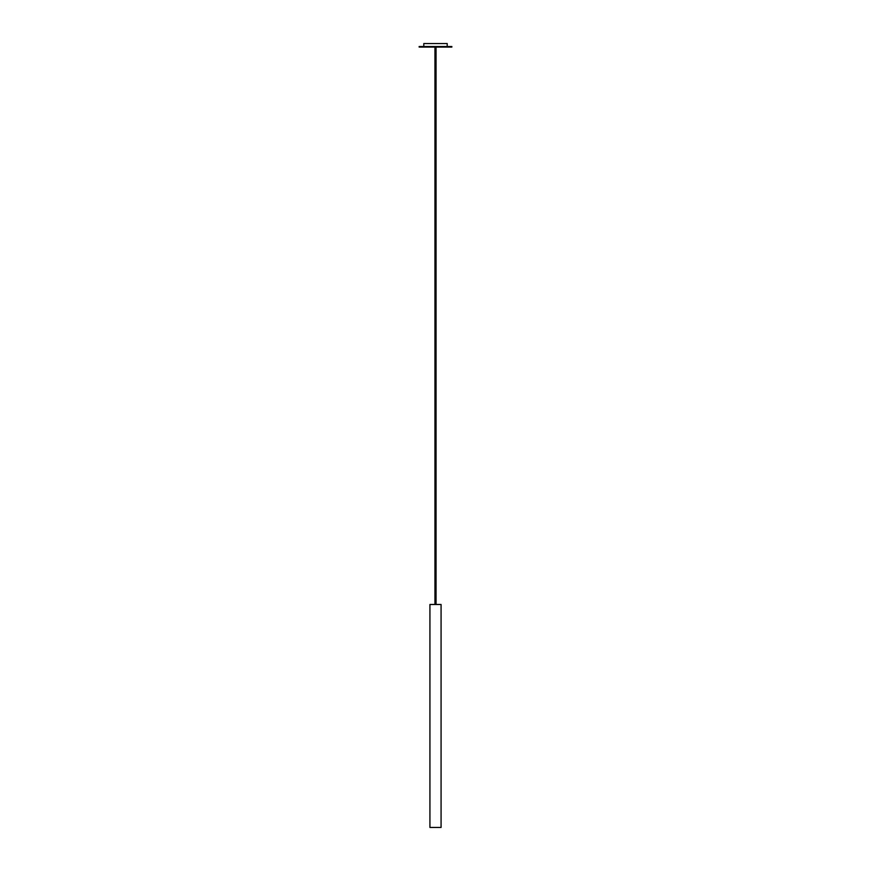 <?xml version="1.0" encoding="UTF-8"?>
<svg xmlns="http://www.w3.org/2000/svg" width="871" height="871" viewBox="0 0 871 871"><rect width="100%" height="100%" fill="white"/><g stroke="black" fill="none" stroke-linecap="round" stroke-linejoin="round"><path stroke-width="1.31" d="M447.204 46.522L447.204 43.55L423.796 43.55L423.796 46.522L423.796 43.55L447.204 43.55L447.204 46.522M419.147 46.522L419.147 47.078L451.853 47.078L451.853 46.522L419.147 46.522L451.853 46.522L451.853 47.078L419.147 47.078L419.147 46.522M434.945 47.078L434.945 604.485L436.044 604.485L436.055 47.078L436.055 604.485L441.053 604.485L429.926 604.485L429.926 827.45L441.074 827.45L441.074 604.485L441.074 827.45L429.926 827.45L429.926 604.485L434.956 604.485L434.945 47.078"/></g></svg>
